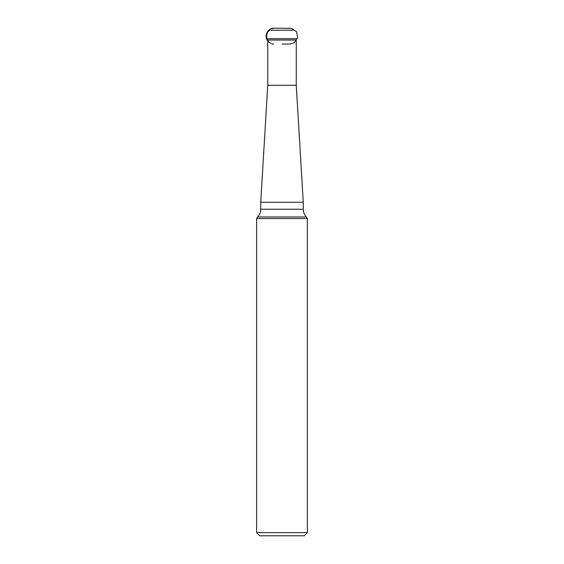 <?xml version="1.0" encoding="UTF-8"?>
<svg xmlns="http://www.w3.org/2000/svg" width="564" height="564" viewBox="0 0 564 564"><rect width="100%" height="100%" fill="white"/><g stroke="black" fill="none" stroke-linecap="round" stroke-linejoin="round"><path stroke-width="0.85" d="M296.262 40.911L296.262 85.305L267.738 85.305L260.73 202.257L260.73 209.237L303.27 209.237C303.305 212.219 304.349 214.792 306.4 216.964L257.6 216.964C259.651 214.792 260.695 212.219 260.73 209.237M292.906 30.28L271.094 30.28M307.366 532.627L304.193 535.8L259.807 535.8L256.634 532.627L307.366 532.627L307.366 218.55L256.634 218.55L257.6 216.964M296.262 85.305L303.27 202.257L260.73 202.257M274.069 28.2L271.08 28.785L266.758 33.05L266.709 39.085L267.738 40.911C263.698 36.082 267.78 27.883 274.069 28.2L291.546 28.369L296.558 31.781L297.707 37.682L294.337 42.723L289.938 44.062L282.113 44.062M273.751 44.055L271.559 43.654M270.572 43.252L268.697 41.969M268.281 41.553L266.137 36.124L268.288 30.703M268.704 30.287L270.537 29.032M271.594 28.595L273.737 28.207M296.262 40.051L267.738 40.051L267.738 85.305M267.449 38.719L296.551 38.719M307.366 218.55L306.4 216.964M303.27 202.257L303.27 209.237M256.634 532.627L256.634 218.55"/></g></svg>
